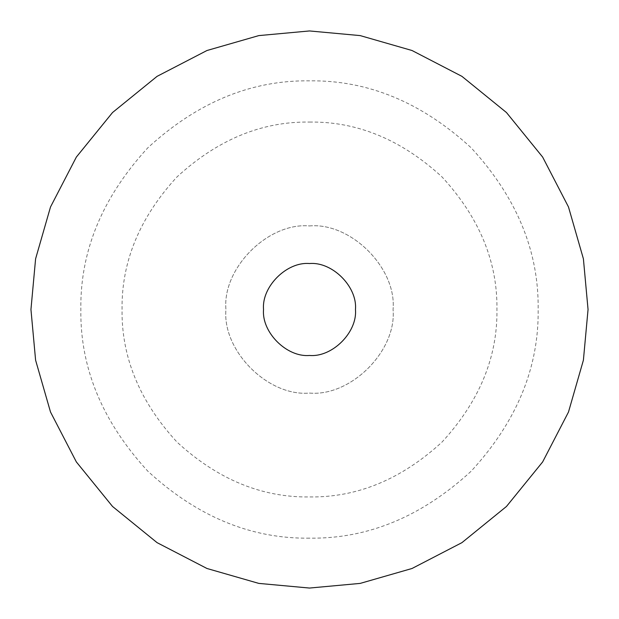 <?xml version="1.0" encoding="UTF-8"?>
<svg xmlns="http://www.w3.org/2000/svg" width="619" height="619" viewBox="0 0 619 619"><rect width="100%" height="100%" fill="white"/><g stroke="black" fill="none" stroke-linecap="round" stroke-linejoin="round"><path stroke-width="0.46" stroke-dasharray="3.1 2.32" d="M309.5 225.935C350.841 222.198 396.802 268.159 393.065 309.5C396.802 350.841 350.841 396.802 309.5 393.065C268.159 396.802 222.198 350.841 225.935 309.5C222.198 268.159 268.159 222.198 309.5 225.935C350.841 222.198 396.802 268.159 393.065 309.5C396.802 350.841 350.841 396.802 309.5 393.065C268.159 396.802 222.198 350.841 225.935 309.5C222.198 268.159 268.159 222.198 309.5 225.935M309.5 355.461C286.759 357.519 261.481 332.241 263.539 309.5C261.481 286.759 286.759 261.481 309.5 263.539C332.241 261.481 357.519 286.759 355.461 309.5C357.519 332.241 332.241 357.519 309.5 355.461M309.5 122.051C357.341 121.409 401.522 139.716 442.043 176.957C479.284 217.478 497.591 261.659 496.949 309.5C497.591 357.341 479.284 401.522 442.043 442.043C401.522 479.284 357.341 497.591 309.5 496.949C261.659 497.591 217.478 479.284 176.957 442.043C139.716 401.522 121.409 357.341 122.051 309.5C121.409 261.659 139.716 217.478 176.957 176.957C217.478 139.716 261.659 121.409 309.5 122.051M309.5 538.159C251.144 538.94 197.244 516.617 147.817 471.183C102.383 421.756 80.06 367.856 80.841 309.5C80.06 251.144 102.383 197.244 147.817 147.817C197.244 102.383 251.144 80.06 309.5 80.841C367.856 80.06 421.756 102.383 471.183 147.817C516.617 197.244 538.94 251.144 538.159 309.5C538.94 367.856 516.617 421.756 471.183 471.183C421.756 516.617 367.856 538.94 309.5 538.159"/><path stroke-width="0.93" d="M309.5 588.05L258.812 583.4L206.97 568.49L157.071 542.646L112.534 506.466L76.354 461.929L50.51 412.03L35.6 360.188L30.95 309.5L35.6 258.812L50.51 206.97L76.354 157.071L112.534 112.534L157.071 76.354L206.97 50.51L258.812 35.6L309.5 30.95L360.188 35.6L412.03 50.51L461.929 76.354L506.466 112.534L542.646 157.071L568.49 206.97L583.4 258.812L588.05 309.5L583.4 360.188L568.49 412.03L542.646 461.929L506.466 506.466L461.929 542.646L412.03 568.49L360.188 583.4L309.5 588.05M309.5 263.539C332.241 261.481 357.519 286.759 355.461 309.5C357.519 332.241 332.241 357.519 309.5 355.461C286.759 357.519 261.481 332.241 263.539 309.5C261.481 286.759 286.759 261.481 309.5 263.539"/></g></svg>
